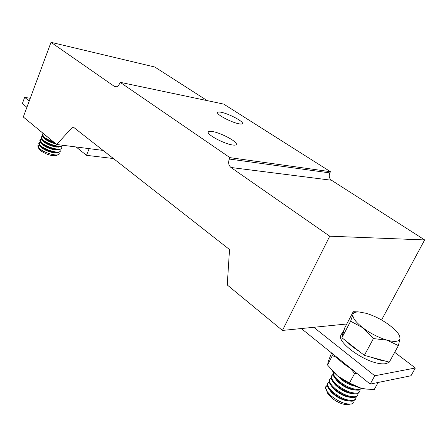 <?xml version="1.0" encoding="UTF-8"?>
<svg xmlns="http://www.w3.org/2000/svg" width="447" height="447" viewBox="0 0 447 447"><rect width="100%" height="100%" fill="white"/><g stroke="black" fill="none" stroke-linecap="round" stroke-linejoin="round"><path stroke-width="0.67" d="M239.106 123.825C231.898 122.646 216.633 114.689 217.549 112.622C217.7 111.951 218.907 111.834 221.153 112.27C228.406 113.555 243.185 121.238 242.514 123.411C242.408 124.076 241.274 124.216 239.106 123.825M232.474 144.973C224.277 143.906 207.123 134.804 208.241 132.167C208.442 131.312 209.833 131.1 212.414 131.524C220.656 132.742 237.184 141.481 236.385 144.252C236.251 145.102 234.943 145.342 232.474 144.973M346.783 323.991L282.448 330.434L227.255 284.979L229.523 249.538L72.895 126.758L56.674 144.487L23.3 117.002L51.008 42.32L114.371 86.394L115.717 86.858C117.354 86.824 118.645 85.723 119.6 83.567L120.109 82.298L229.965 157.646L229.333 159.037C228.054 162.591 228.596 165.407 230.959 167.491L329.741 236.2L282.448 330.434M103.084 150.421L56.674 144.487M207.235 100.631L154.785 67.022L51.008 42.32M229.965 157.646L330.473 171.709L223.668 104.09L120.109 82.298M330.473 171.709L329.88 172.911C328.69 175.967 329.232 178.414 331.495 180.242L424.65 239.933L329.741 236.2M424.65 239.933L381.565 320.007M29.239 100.994L24.658 97.345L30.234 98.312M113.454 158.551L86.489 155.321L76.141 146.979M26.909 107.28L22.35 103.603L24.658 97.345M86.489 155.321L89.154 148.639M394.701 352.32L415.341 368.004L374.742 375.782L313.777 327.293M415.341 368.004L410.977 375.771L370.2 384.09L301.306 328.545M370.2 384.09L374.742 375.782M370.105 356.935L380.291 360.159L383.66 360.623M341.821 333.557L340.452 336.166C339.083 343.486 362.919 360.796 378.525 363.394C383.783 364.35 387.191 363.886 388.745 362.003M344.151 329.998L342.117 332.987L342.581 335.429M346.945 341.715C350.085 344.995 354.158 348.185 359.159 351.292M351.498 369.015C344.838 364.998 339.653 360.818 335.943 356.471M325.919 386.331L325.606 387.37L326.886 391.281L331.283 396.092C339.653 402.445 346.688 405.01 352.381 403.786L353.895 402.484M327.204 385.113L325.628 387.331C325.528 389.75 327.416 392.662 331.305 396.053C338.921 401.931 345.671 404.585 351.554 404.015L353.65 402.842L354.208 400.691M326.863 391.242L327.925 393.896L331.59 397.914C338.541 403.205 344.397 405.334 349.152 404.311L349.56 404.244M327.696 383.04L327.193 384.375C327.075 386.057 328.087 388.097 330.221 390.499L332.903 393.069C339.737 398.411 346.123 401.121 352.057 401.205L353.169 401.043L355.672 399.16M329.137 381.498L327.55 383.705C327.461 386.107 329.366 389.002 333.266 392.388C340.905 398.249 347.66 400.909 353.538 400.367L355.628 399.216L356.175 397.053M329.618 379.414L329.121 380.743C329.014 382.392 330.009 384.403 332.121 386.772L334.864 389.393C341.759 394.746 348.174 397.461 354.108 397.539L355.158 397.389L357.65 395.522M331.082 377.871L329.478 380.067C329.4 382.453 331.316 385.331 335.228 388.706C342.888 394.556 349.655 397.227 355.527 396.712L357.611 395.573L358.142 393.405M331.545 375.776L331.054 377.095C330.953 378.721 331.942 380.699 334.026 383.034L336.837 385.705C343.793 391.075 350.236 393.79 356.164 393.863L357.153 393.723L359.639 391.874M333.026 374.24L331.417 376.419C331.344 378.788 333.272 381.654 337.2 385.018C344.883 390.857 351.66 393.528 357.522 393.042L359.6 391.924L360.12 389.745M333.445 372.178L332.993 373.441C332.898 375.033 333.881 376.983 335.937 379.285L338.809 382.006C345.827 387.387 352.303 390.114 358.226 390.175L359.153 390.047L361.601 388.292M333.462 372.189L333.356 372.764C333.294 375.111 335.239 377.961 339.178 381.319C346.883 387.141 353.666 389.823 359.528 389.365L361.573 388.287M398.394 345.609L389.298 362.154L364.366 355.371L341.905 337.764L344.788 327.774L353.242 311.693L352.957 314.464L350.621 321.214L362.936 327.852L373.413 338.58L387.041 340.161L398.394 345.609L400.015 338.413L399.512 335.216M341.905 337.764L350.621 321.214M359.148 311.967L353.242 311.693M364.366 355.371L373.413 338.58M387.041 340.161C378.67 337.641 370.636 333.535 362.936 327.852C355.695 322.17 352.37 317.711 352.957 314.464C353.527 312.649 355.566 311.816 359.064 311.967L366.266 313.319C374.161 315.75 381.816 319.633 389.242 324.98L393.656 328.573C398.02 332.574 400.138 335.853 400.015 338.413C399.372 341.67 395.047 342.251 387.041 340.161M342.307 379.475L350.794 384.331M338.563 376.771L338.966 377.229C343.575 381.839 348.928 384.822 355.03 386.191M335.2 378.43L337.044 380.967C342.938 386.61 349.079 389.633 355.46 390.041M333.3 382.185L335.127 384.694C340.938 390.281 347.017 393.293 353.37 393.723M331.406 385.934L333.216 388.415C338.943 393.947 344.961 396.936 351.275 397.389M329.512 389.678L331.311 392.125C336.954 397.595 342.91 400.568 349.191 401.048M37.85 145.733L38.101 147.108L39.559 148.711C43.661 152.382 54.802 156.003 58.144 154.791L59.311 153.919L58.998 152.438M39.079 144.834L37.866 145.683L39.571 148.683C43.795 151.851 48.835 153.913 54.69 154.863C57.339 155.143 58.881 154.824 59.311 153.908L59.3 153.941M39.073 148.968L40.426 150.578C45.896 154.299 51.059 155.986 55.914 155.629L56.294 155.489M40.403 146.493L40.806 146.996C44.08 149.901 48.522 151.851 54.132 152.84L56.976 152.779M38.934 142.867L38.76 143.336L39.599 145.493L40.47 146.32C44.7 149.482 49.746 151.544 55.601 152.511L58.093 152.589L60.216 151.578L60.094 149.566M40.196 141.962L38.962 142.805L40.677 145.783C44.907 148.94 49.952 151.008 55.808 151.98C58.456 152.265 59.999 151.958 60.423 151.047M41.482 143.571L41.895 144.085C45.169 146.985 49.617 148.94 55.249 149.957L58.127 149.896M40.034 139.984L39.856 140.453L40.688 142.571L41.577 143.414C45.817 146.566 50.869 148.639 56.719 149.622L59.244 149.706L61.334 148.711L61.189 146.689M41.314 139.078L40.057 139.917L41.783 142.878C46.024 146.029 51.075 148.097 56.925 149.086C59.58 149.382 61.116 149.08 61.541 148.18M42.566 140.643L42.985 141.168C46.259 144.063 50.718 146.029 56.367 147.063L59.278 147.007M41.135 137.089L40.956 137.559L41.772 139.648L42.683 140.503C46.935 143.649 51.992 145.722 57.842 146.722L60.395 146.817L62.451 145.845L62.675 145.258M42.437 136.19L41.158 137.022L42.89 139.967C47.142 143.107 52.198 145.18 58.049 146.186C60.703 146.493 62.234 146.197 62.658 145.309M42.236 134.189L42.057 134.664L42.862 136.715L43.795 137.587C46.522 139.727 50.17 141.498 54.741 142.9M43.208 133.396L42.258 134.122L44.002 137.05C46.343 138.905 49.528 140.531 53.556 141.922M44.745 134.776L48.46 137.726M43.655 137.715L44.074 138.246C46.751 140.721 50.712 142.604 55.959 143.9M41.99 132.396L39.168 130.071M41.722 132.172L39.191 130.088M363.383 388.672L360.93 388.13C352.622 385.822 344.777 381.721 337.39 375.826L331.981 370.597M331.568 352.94L328.254 361.433L327.55 365.037L333.071 354.158M350.526 368.429L354.6 373.496L349.465 383.034L337.39 375.826L327.55 365.037M337.083 357.762L332.501 355.633M349.465 383.034L360.93 388.13L366.244 389.102L374.301 389.415L378.117 382.476M354.6 373.496L357.052 373.491M116.382 86.802L114.371 86.394M329.88 172.911L229.333 159.037M331.495 180.242L230.959 167.491M236.385 144.252L236.2 144.666M242.514 123.411L242.38 123.707M342.117 332.987L340.452 336.166M327.925 393.896L326.886 391.281M327.193 384.375L327.55 383.705M329.121 380.743L329.478 380.067M331.054 377.095L331.417 376.419M332.993 373.441L333.356 372.764M359.064 311.967L357.153 311.805M338.966 377.229L338.776 376.933M337.044 380.967L335.937 379.285M335.127 384.694L334.026 383.034M333.216 388.415L332.121 386.772M331.311 392.125L330.221 390.499M39.213 149.237L38.101 147.108M56.216 152.908L58.093 152.589M57.356 150.024L59.244 149.706M58.496 147.141L60.395 146.817M45.169 135.318L44.493 134.458M44.074 138.246L42.862 136.715M42.985 141.168L41.772 139.648M41.895 144.085L40.688 142.571M40.806 146.996L39.599 145.493M55.914 155.629L58.144 154.791"/></g></svg>
